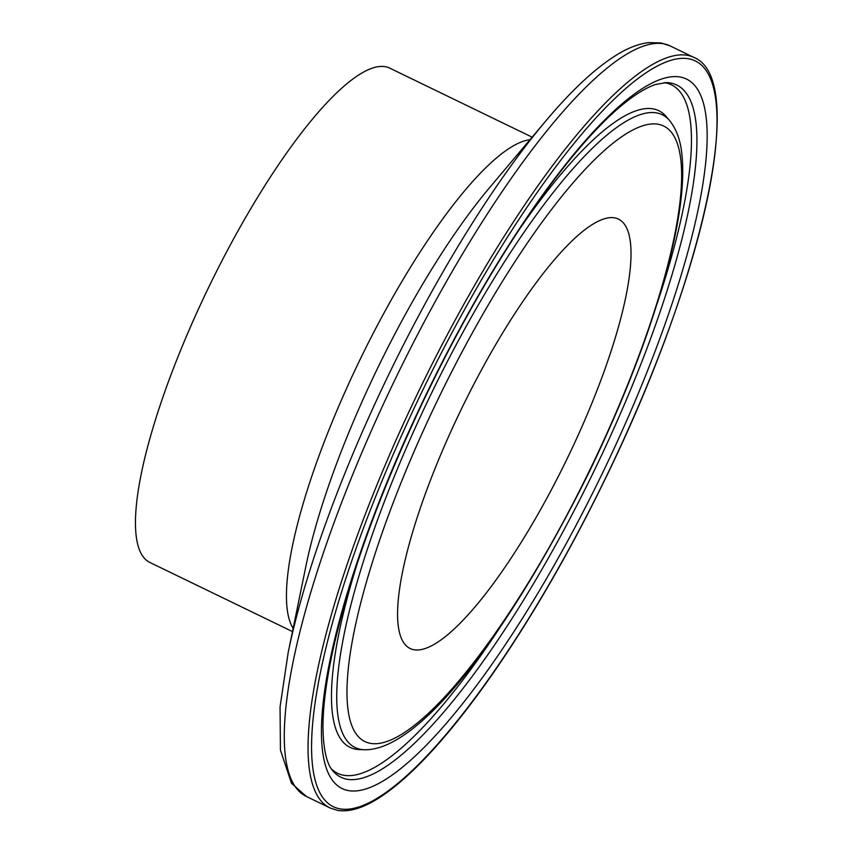 <?xml version="1.0" encoding="UTF-8"?>
<svg xmlns="http://www.w3.org/2000/svg" width="853" height="853" viewBox="0 0 853 853"><rect width="100%" height="100%" fill="white"/><g stroke="black" fill="none" stroke-linecap="round" stroke-linejoin="round"><path stroke-width="1.28" d="M532.133 137.162L389.661 68.101A274.719 67.238 115.9 0 0 385.247 66.683A274.719 67.238 115.9 0 0 205.264 294.456A274.719 67.238 115.9 0 0 150.011 562.522L292.483 631.583M614.544 217.846A238.616 58.409 115.9 0 0 458.21 415.688A238.616 58.409 115.9 0 0 410.218 648.536A238.616 58.409 115.9 0 0 414.057 649.773A238.616 58.409 115.9 0 0 570.39 451.93A238.616 58.409 115.9 0 0 618.382 219.082A238.616 58.409 115.9 0 0 614.544 217.846M670.362 82.986A384.671 94.15 115.9 0 0 666.502 82.57L655.189 84.575C638.193 90.578 617.391 107.67 600.725 124.943C581.362 144.679 560.752 169.939 538.904 200.7C498.333 258.224 459.906 324.801 423.621 400.43C380.875 490.699 351.02 572.256 334.067 645.124C326.582 678.263 322.882 705.857 322.978 727.918C323.543 758.509 329.94 767.668 332.862 770.877A384.671 94.15 115.9 0 0 347.16 779.269A384.671 94.15 115.9 0 0 604.756 448.433A384.671 94.15 115.9 0 0 670.362 82.986M657.013 303.903A382.56 93.638 115.9 0 0 665.137 82.794A382.56 93.638 115.9 0 0 664.071 82.624M331.39 768.948A382.56 93.638 115.9 0 0 343.706 775.26A382.56 93.638 115.9 0 0 500.722 626.326M348.664 790.635A394.267 96.506 115.9 0 0 612.689 451.557A394.267 96.506 115.9 0 0 679.937 76.983A394.267 96.506 115.9 0 0 415.912 416.072A394.267 96.506 115.9 0 0 348.664 790.635M693.926 57.439A417.032 102.072 115.9 0 0 687.23 55.274A417.032 102.072 115.9 0 0 414.004 401.049A417.032 102.072 115.9 0 0 330.122 807.983L337.457 810.35C351.009 812.557 367.398 806.682 386.644 792.714C400.889 782.425 416.307 768.169 432.919 749.947C454.574 726.127 477.168 696.858 500.69 662.152C538.371 606.302 574.005 543.606 607.592 474.076C703.981 275.423 747.718 79.02 693.926 57.439L670.17 45.923A417.032 102.072 115.9 0 0 663.463 43.759A417.032 102.072 115.9 0 0 390.247 389.522A417.032 102.072 115.9 0 0 306.366 796.457L330.122 807.983M340.198 808.889A414.43 101.443 115.9 0 0 617.721 452.463A414.43 101.443 115.9 0 0 688.403 58.74A414.43 101.443 115.9 0 0 410.879 415.155A414.43 101.443 115.9 0 0 340.198 808.889M530.012 139.689A274.719 67.238 115.9 0 0 360.265 359.145A274.719 67.238 115.9 0 0 293.144 628.352M670.17 45.923L660.936 42.927L648.323 42.65C638.492 43.951 628.203 47.885 617.444 54.464C595.927 67.59 572.096 89.704 545.941 120.785L489.27 188.023A291.865 71.439 115.9 0 0 305.854 566.424L288.175 652.556L280.061 706.892L280.434 750.054L291.502 783.278L306.366 796.457M361.022 749.392A351.66 86.078 115.9 0 0 364.551 749.766C422.043 750.757 513.805 624.652 589.668 471.005C629.258 388.776 656.917 313.968 672.665 246.57C681.28 208.846 684.373 178.202 681.931 154.638C680.577 140.468 676.45 129.091 669.562 120.529A351.66 86.078 115.9 0 0 656.49 112.863A351.66 86.078 115.9 0 0 420.998 415.294A351.66 86.078 115.9 0 0 361.022 749.392M370.597 743.389A342.053 83.722 115.9 0 0 599.659 449.211A342.053 83.722 115.9 0 0 658.004 124.229A342.053 83.722 115.9 0 0 428.942 418.418A342.053 83.722 115.9 0 0 370.597 743.389M357.759 561.86A353.76 86.59 115.9 0 0 355.797 749.201A353.76 86.59 115.9 0 0 359.348 749.574L364.551 749.766M669.562 120.529L666.193 116.562A353.76 86.59 115.9 0 0 653.035 108.843A353.76 86.59 115.9 0 0 517.846 231.611M545.941 120.785A410.176 100.398 115.9 0 0 288.175 652.556"/></g></svg>
